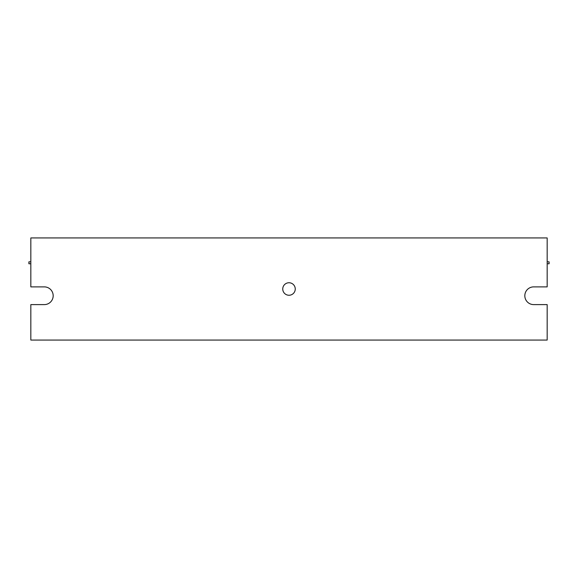 <?xml version="1.0" encoding="UTF-8"?>
<svg xmlns="http://www.w3.org/2000/svg" width="578" height="578" viewBox="0 0 578 578"><rect width="100%" height="100%" fill="white"/><g stroke="black" fill="none" stroke-linecap="round" stroke-linejoin="round"><path stroke-width="0.87" d="M282.75 289A6.25 6.25 0 0 1 289 282.75A6.25 6.25 0 0 1 295.25 289A6.25 6.25 0 0 1 289 295.25A6.25 6.25 0 0 1 282.75 289M547.171 340.059L547.171 304.606L533.689 304.606A8.865 8.865 0 0 1 524.824 295.741A8.865 8.865 0 0 1 533.689 286.883L547.171 286.883L547.171 237.941L30.829 237.941L30.829 286.883L44.311 286.883A8.865 8.865 0 0 1 53.176 295.741A8.865 8.865 0 0 1 44.311 304.606L30.829 304.606L30.829 340.059L547.171 340.059M547.171 261.834L549.093 261.834L549.1 263.763L547.171 263.763M30.829 263.763L28.9 263.763L28.9 261.834L30.829 261.834"/></g></svg>
